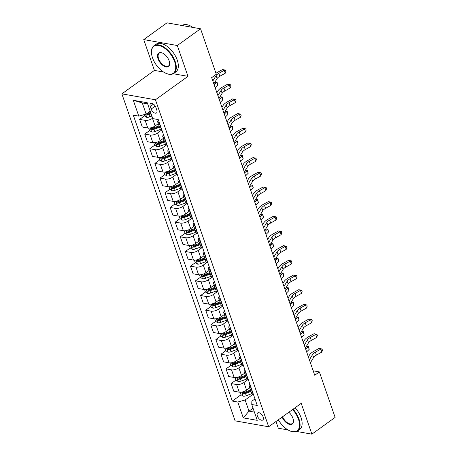 <?xml version="1.0" encoding="UTF-8"?>
<svg xmlns="http://www.w3.org/2000/svg" width="457" height="457" viewBox="0 0 457 457"><rect width="100%" height="100%" fill="white"/><g stroke="black" fill="none" stroke-linecap="round" stroke-linejoin="round"><path stroke-width="0.69" d="M263.158 416.978A4.353 2.354 -125.8 0 0 257.708 412.928A4.353 2.354 -125.8 0 0 257.348 415.95A4.353 2.354 -125.8 0 0 262.798 420A4.353 2.354 -125.8 0 0 263.158 416.978M275.988 421.503L278.313 428.226L287.967 429.928M121.876 93.856L235.104 420.846L268.676 426.769L155.443 99.775L121.876 93.856L154.409 70.412L163.526 72.023M173.254 73.737L187.981 76.336L177.31 45.517L143.738 39.593L154.409 70.412M143.738 39.593L166.976 22.85L200.549 28.774L177.31 45.517M200.549 28.774L216.304 74.268L211.654 77.616L314.724 375.26L319.369 371.907L313.188 370.816M150.267 106.47L151.158 109.052A4.222 2.279 -125.8 0 0 156.437 112.97A4.222 2.279 -125.8 0 0 156.785 110.046L155.888 107.464A4.222 2.279 -125.8 0 0 150.61 103.545A4.222 2.279 -125.8 0 0 150.267 106.47L153.501 104.139M147.668 103.888L142.276 102.939L146.137 114.09L138.791 116.129L133.301 115.164L232.299 401.063L241.068 394.745M138.791 116.129L133.301 100.277L147.274 102.745L152.758 118.597L158.248 119.563L257.251 405.462L251.761 404.496L257.251 420.343L243.278 417.881L237.789 402.029L232.299 401.063M296.633 431.459L311.885 434.15L335.124 417.407L319.369 371.907M311.885 434.15L301.214 403.331L268.676 426.769M187.981 76.336L155.443 99.775M251.761 404.496L251.853 401.177L254.983 398.915M253.052 408.227L249.002 411.146L254.395 412.094M150.187 111.171L146.137 114.09M152.627 118.214L152.478 118.323A5.444 2.222 160.9 0 1 145.132 120.362L139.642 119.391L144.503 115.889M158.282 123.676L155.123 125.955A5.444 2.222 160.9 0 1 147.777 127.994L142.287 127.023L139.642 119.391M161.258 130.336L157.562 132.998A5.444 2.222 160.9 0 1 150.216 135.038L144.726 134.072L149.588 130.571M163.366 138.357L160.207 140.63A5.444 2.222 160.9 0 1 152.855 142.67L147.365 141.704L144.726 134.072M166.342 145.012L162.646 147.68A5.444 2.222 160.9 0 1 155.294 149.713L149.805 148.748L154.666 145.246M168.45 153.032L165.285 155.311A5.444 2.222 160.9 0 1 157.939 157.345L152.449 156.38L149.805 148.748M171.421 159.693L167.725 162.355A5.444 2.222 160.9 0 1 160.378 164.394L154.889 163.423L159.75 159.921M173.529 167.708L170.37 169.987A5.444 2.222 160.9 0 1 163.023 172.026L157.534 171.055L154.889 163.423M176.505 174.368L172.809 177.03A5.444 2.222 160.9 0 1 165.463 179.07L159.973 178.099L164.834 174.597M178.613 182.383L175.454 184.662A5.444 2.222 160.9 0 1 168.102 186.702L162.612 185.731L159.973 178.099M181.589 189.044L177.893 191.706A5.444 2.222 160.9 0 1 170.541 193.745L165.051 192.774L169.913 189.272M183.697 197.058L180.532 199.338A5.444 2.222 160.9 0 1 173.186 201.377L167.696 200.406L165.051 192.774M186.667 203.719L182.971 206.381A5.444 2.222 160.9 0 1 175.625 208.421L170.135 207.455L174.997 203.953M188.775 211.74L185.616 214.013A5.444 2.222 160.9 0 1 178.27 216.052L172.78 215.087L170.135 207.455M191.751 218.395L188.055 221.057A5.444 2.222 160.9 0 1 180.709 223.096L175.22 222.131L180.081 218.629M193.859 226.415L190.7 228.689A5.444 2.222 160.9 0 1 183.348 230.728L177.859 229.762L175.22 222.131M196.836 233.076L193.14 235.738A5.444 2.222 160.9 0 1 185.788 237.777L180.298 236.806L185.159 233.304M198.944 241.09L195.779 243.37A5.444 2.222 160.9 0 1 188.433 245.409L182.943 244.438L180.298 236.806M201.914 247.751L198.218 250.413A5.444 2.222 160.9 0 1 190.872 252.453L185.382 251.481L190.243 247.98M204.022 255.766L200.863 258.045A5.444 2.222 160.9 0 1 193.517 260.084L188.027 259.113L185.382 251.481M206.998 262.427L203.302 265.089A5.444 2.222 160.9 0 1 195.956 267.128L190.466 266.157L195.328 262.655M209.106 270.441L205.947 272.72A5.444 2.222 160.9 0 1 198.595 274.76L193.105 273.789L190.466 266.157M212.082 277.102L208.386 279.764A5.444 2.222 160.9 0 1 201.034 281.803L195.545 280.838L200.406 277.33M214.19 285.122L211.025 287.396A5.444 2.222 160.9 0 1 203.679 289.435L198.189 288.47L195.545 280.838M217.161 291.777L213.465 294.439A5.444 2.222 160.9 0 1 206.118 296.479L200.629 295.513L205.49 292.012M219.269 299.798L216.11 302.071A5.444 2.222 160.9 0 1 208.763 304.111L203.274 303.145L200.629 295.513M222.245 306.453L218.549 309.121A5.444 2.222 160.9 0 1 211.203 311.16L205.713 310.189L210.574 306.687M224.353 314.473L221.194 316.752A5.444 2.222 160.9 0 1 213.842 318.792L208.352 317.821L205.713 310.189M227.329 321.134L223.633 323.796A5.444 2.222 160.9 0 1 216.281 325.835L210.791 324.864L215.653 321.362M229.437 329.149L226.272 331.428A5.444 2.222 160.9 0 1 218.926 333.467L213.436 332.496L210.791 324.864M232.407 335.809L228.711 338.471A5.444 2.222 160.9 0 1 221.365 340.511L215.875 339.54L220.737 336.038M234.515 343.824L231.356 346.103A5.444 2.222 160.9 0 1 224.01 348.143L218.52 347.171L215.875 339.54M237.491 350.485L233.795 353.147A5.444 2.222 160.9 0 1 226.449 355.186L220.96 354.221L225.821 350.713M239.599 358.505L236.44 360.779A5.444 2.222 160.9 0 1 229.088 362.818L223.599 361.853L220.96 354.221M242.576 365.16L238.88 367.822A5.444 2.222 160.9 0 1 231.528 369.862L226.038 368.896L230.899 365.394M244.684 373.18L241.519 375.454A5.444 2.222 160.9 0 1 234.173 377.493L228.683 376.528L226.038 368.896M247.654 379.836L243.958 382.503A5.444 2.222 160.9 0 1 236.612 384.537L231.122 383.572L235.983 380.07M249.762 387.856L246.603 390.135A5.444 2.222 160.9 0 1 239.257 392.169L233.767 391.203L231.122 383.572M252.738 394.517L245.135 399.989L249.002 411.146L243.278 417.881M159.396 122.882L159.105 122.83A5.444 2.222 160.9 0 1 157.676 121.928A5.444 2.222 160.9 0 1 158.448 120.134M147.228 113.93L147.971 113.393M243.787 392.786L244.535 392.249M238.703 378.11L239.451 377.568M233.624 363.429L234.372 362.892M228.54 348.754L229.288 348.217M223.456 334.078L224.204 333.541M218.377 319.403L219.126 318.866M213.293 304.728L214.042 304.185M208.215 290.046L208.958 289.51M203.131 275.371L203.879 274.834M198.047 260.696L198.795 260.159M192.968 246.02L193.711 245.483M187.884 231.345L188.632 230.808M182.8 216.669L183.548 216.127M177.722 201.988L178.464 201.451M172.637 187.313L173.386 186.776M167.553 172.637L168.302 172.1M162.475 157.962L163.218 157.425M157.391 143.287L158.139 142.744M152.307 128.606L153.055 128.069M162.041 130.513L161.749 130.462A5.444 2.222 160.9 0 1 160.321 129.56L157.676 121.928M164.48 137.557L164.189 137.506A5.444 2.222 160.9 0 1 162.761 136.609A5.444 2.222 160.9 0 1 163.526 134.809M167.125 145.189L166.828 145.137A5.444 2.222 160.9 0 1 165.405 144.241L162.761 136.609M169.564 152.232L169.267 152.181A5.444 2.222 160.9 0 1 167.845 151.284A5.444 2.222 160.9 0 1 168.61 149.485M172.203 159.864L171.912 159.813A5.444 2.222 160.9 0 1 170.484 158.916L167.845 151.284M174.643 166.908L174.351 166.856A5.444 2.222 160.9 0 1 172.923 165.96A5.444 2.222 160.9 0 1 173.694 164.16M177.287 174.54L176.996 174.488A5.444 2.222 160.9 0 1 175.568 173.591L172.923 165.96M179.727 181.583L179.435 181.532A5.444 2.222 160.9 0 1 178.007 180.635A5.444 2.222 160.9 0 1 178.773 178.836M182.372 189.215L182.075 189.164A5.444 2.222 160.9 0 1 180.652 188.267L178.007 180.635M184.811 196.264L184.514 196.207A5.444 2.222 160.9 0 1 183.091 195.31A5.444 2.222 160.9 0 1 183.857 193.511M187.45 203.896L187.159 203.839A5.444 2.222 160.9 0 1 185.731 202.942L183.091 195.31M189.889 210.94L189.598 210.888A5.444 2.222 160.9 0 1 188.17 209.992A5.444 2.222 160.9 0 1 188.941 208.192M192.534 218.572L192.243 218.52A5.444 2.222 160.9 0 1 190.815 217.623L188.17 209.992M194.973 225.615L194.682 225.564A5.444 2.222 160.9 0 1 193.254 224.667A5.444 2.222 160.9 0 1 194.019 222.867M197.618 233.247L197.321 233.196A5.444 2.222 160.9 0 1 195.899 232.299L193.254 224.667M200.057 240.291L199.76 240.239A5.444 2.222 160.9 0 1 198.338 239.342A5.444 2.222 160.9 0 1 199.103 237.543M202.697 247.923L202.405 247.871A5.444 2.222 160.9 0 1 200.977 246.974L198.338 239.342M205.136 254.966L204.845 254.915A5.444 2.222 160.9 0 1 203.416 254.018A5.444 2.222 160.9 0 1 204.188 252.218M207.781 262.598L207.489 262.547A5.444 2.222 160.9 0 1 206.061 261.65L203.416 254.018M210.22 269.647L209.929 269.59A5.444 2.222 160.9 0 1 208.501 268.693A5.444 2.222 160.9 0 1 209.266 266.894M212.865 277.279L212.568 277.222A5.444 2.222 160.9 0 1 211.145 276.325L208.501 268.693M215.304 284.323L215.007 284.271A5.444 2.222 160.9 0 1 213.585 283.374A5.444 2.222 160.9 0 1 214.35 281.575M217.943 291.954L217.652 291.903A5.444 2.222 160.9 0 1 216.224 291.006L213.585 283.374M220.383 298.998L220.091 298.947A5.444 2.222 160.9 0 1 218.663 298.05A5.444 2.222 160.9 0 1 219.434 296.25M223.027 306.63L222.736 306.578A5.444 2.222 160.9 0 1 221.308 305.682L218.663 298.05M225.467 313.673L225.175 313.622A5.444 2.222 160.9 0 1 223.747 312.725A5.444 2.222 160.9 0 1 224.513 310.926M228.112 321.305L227.815 321.254A5.444 2.222 160.9 0 1 226.392 320.357L223.747 312.725M230.551 328.349L230.254 328.297A5.444 2.222 160.9 0 1 228.831 327.401A5.444 2.222 160.9 0 1 229.597 325.601M233.19 335.981L232.899 335.929A5.444 2.222 160.9 0 1 231.471 335.032L228.831 327.401M235.629 343.024L235.338 342.973A5.444 2.222 160.9 0 1 233.91 342.076A5.444 2.222 160.9 0 1 234.681 340.276M238.274 350.656L237.983 350.605A5.444 2.222 160.9 0 1 236.555 349.708L233.91 342.076M240.713 357.705L240.422 357.654A5.444 2.222 160.9 0 1 238.994 356.757A5.444 2.222 160.9 0 1 239.759 354.958M243.358 365.337L243.061 365.286A5.444 2.222 160.9 0 1 241.639 364.389L238.994 356.757M245.797 372.381L245.5 372.329A5.444 2.222 160.9 0 1 244.078 371.432A5.444 2.222 160.9 0 1 244.843 369.633M248.437 380.013L248.145 379.961A5.444 2.222 160.9 0 1 246.717 379.064L244.078 371.432M250.876 387.056L250.585 387.005A5.444 2.222 160.9 0 1 249.156 386.108A5.444 2.222 160.9 0 1 249.928 384.308M237.789 402.029L245.135 399.989M253.521 394.688L253.229 394.637A5.444 2.222 160.9 0 1 251.801 393.74L249.156 386.108M142.276 102.939L133.301 100.277M212.825 80.998L216.035 75.679A6.804 2.776 160.9 0 1 218.817 73.309L224.233 70.292L222.542 69.527L217.126 72.543A10.208 4.17 -19.1 0 0 215.955 73.251M213.842 83.934L217.052 78.61A6.804 2.776 160.9 0 1 219.834 76.245L225.25 73.223L224.233 70.292L225.472 70.138L225.878 71.315L225.25 73.223M222.542 69.527L225.472 70.138M212.316 77.142L211.791 78.01M144.018 114.678L144.412 115.832L146.634 117.323A3.605 1.474 -19.1 0 0 149.713 116.872L151.884 116.067M145.714 114.21L146.657 115.13A3.605 1.474 -19.1 0 0 148.942 114.638L151.113 113.833M150.873 113.153L148.616 113.987A1.839 0.748 160.9 0 1 147.994 114.17L146.657 115.13M150.627 112.428L148.451 113.233A3.605 1.474 160.9 0 1 146.72 113.673M217.909 95.673L221.114 90.355A6.804 2.776 160.9 0 1 223.901 87.984L229.317 84.968L227.62 84.202L222.205 87.224A10.208 4.17 -19.1 0 0 218.029 90.777L216.875 92.691M218.926 98.609L222.131 93.291A6.804 2.776 160.9 0 1 224.918 90.92L230.334 87.904L229.317 84.968L230.557 84.813L230.962 85.99L230.334 87.904M227.62 84.202L230.557 84.813M222.993 110.348L226.198 105.03A6.804 2.776 160.9 0 1 228.986 102.659L234.401 99.643L232.704 98.878L227.289 101.9A10.208 4.17 -19.1 0 0 223.113 105.453L221.959 107.366M224.004 113.285L227.215 107.966A6.804 2.776 160.9 0 1 230.002 105.596L235.418 102.579L234.401 99.643L235.635 99.495L236.041 100.666L235.418 102.579M232.704 98.878L235.635 99.495M228.072 125.029L231.282 119.705A6.804 2.776 160.9 0 1 234.064 117.335L239.479 114.319L237.789 113.559L232.373 116.575A10.208 4.17 -19.1 0 0 228.192 120.128L227.038 122.042M229.088 127.96L232.299 122.642A6.804 2.776 160.9 0 1 235.081 120.271L240.496 117.255L239.479 114.319L240.719 114.17L241.125 115.341L240.496 117.255M237.789 113.559L240.719 114.17M148.651 128.069L149.496 130.508L151.718 131.999A3.605 1.474 -19.1 0 0 154.797 131.547L160.304 129.508M159.042 125.869L153.535 127.909A3.605 1.474 160.9 0 1 151.25 128.4C150.564 128.857 150.724 129.325 151.741 129.811A3.605 1.474 -19.1 0 0 154.02 129.314L159.527 127.275M159.293 126.595L153.701 128.663A1.839 0.748 160.9 0 1 153.078 128.845L151.741 129.811M151.25 128.4L150.953 128.491M217.709 85.213L216.692 82.277L214.847 82.266L217.092 82.254L217.709 85.213L215.15 87.71M217.092 82.254L214.133 84.774M153.735 142.744L154.58 145.183L156.802 146.68A3.605 1.474 -19.1 0 0 159.876 146.223L165.383 144.184M164.126 140.545L158.619 142.584A3.605 1.474 160.9 0 1 156.334 143.075C155.648 143.532 155.808 144.001 156.825 144.486A3.605 1.474 -19.1 0 0 159.105 143.995L164.611 141.956M164.377 141.27L158.779 143.344A1.839 0.748 160.9 0 1 158.162 143.521L156.825 144.486M156.334 143.075L156.031 143.167M222.788 99.889L221.771 96.953L219.931 96.941L222.176 96.93L222.788 99.889L220.234 102.385M222.176 96.93L219.217 99.449M158.819 157.425L159.659 159.859L161.881 161.355A3.605 1.474 -19.1 0 0 164.96 160.898L170.467 158.859M169.204 155.22L163.697 157.259A3.605 1.474 160.9 0 1 161.418 157.751C160.727 158.208 160.893 158.676 161.904 159.162A3.605 1.474 -19.1 0 0 164.189 158.67L169.696 156.631M169.456 155.946L163.863 158.019A1.839 0.748 160.9 0 1 163.24 158.196L161.904 159.162M161.418 157.751L161.115 157.842M225.021 111.605L227.26 111.611L227.872 114.564L225.312 117.061M227.872 114.564L226.855 111.628L224.296 114.124M227.26 111.611L225.015 111.617M233.156 139.705L236.36 134.381A6.804 2.776 160.9 0 1 239.148 132.016L244.564 128.994L242.867 128.234L237.451 131.25A10.208 4.17 -19.1 0 0 233.276 134.804L232.122 136.717M234.173 142.641L237.377 137.317A6.804 2.776 160.9 0 1 240.165 134.946L245.58 131.93L244.564 128.994L245.803 128.845L246.209 130.017L245.58 131.93M242.867 128.234L245.803 128.845M163.897 172.1L164.743 174.54L166.965 176.031A3.605 1.474 -19.1 0 0 170.044 175.579L175.551 173.534M174.288 169.895L168.782 171.935A3.605 1.474 160.9 0 1 166.497 172.426C165.811 172.883 165.971 173.352 166.988 173.837A3.605 1.474 -19.1 0 0 169.267 173.346L174.774 171.306M174.54 170.621L168.947 172.695A1.839 0.748 160.9 0 1 168.325 172.872L166.988 173.837M166.497 172.426L166.199 172.523M230.1 126.281L232.339 126.286L232.956 129.24L230.397 131.736M232.956 129.24L231.939 126.303L229.38 128.805M232.339 126.286L230.094 126.292M174.654 61.741A16.606 8.963 -125.8 0 0 160.738 46.06A16.606 8.963 -125.8 0 0 151.473 52.812A16.606 8.963 -125.8 0 0 152.518 57.833A16.606 8.963 -125.8 0 0 166.371 73.486A16.606 8.963 -125.8 0 0 174.654 61.741M151.467 52.624A17.012 9.186 54.2 0 1 151.456 52.435A17.012 9.186 54.2 0 1 153.918 45.78A17.012 9.186 54.2 0 1 175.208 61.586A17.012 9.186 54.2 0 1 173.809 73.388A17.012 9.186 54.2 0 1 166.714 73.623A17.012 9.186 54.2 0 1 166.542 73.548M169.119 60.764A8.3 4.484 54.2 0 1 169.644 63.272A8.3 4.484 54.2 0 1 165.011 66.648A8.3 4.484 54.2 0 1 158.053 58.81A8.3 4.484 54.2 0 1 162.195 52.938A8.3 4.484 54.2 0 1 169.119 60.764M162.372 53.006A7.895 4.262 -125.8 0 0 159.253 53.178A7.895 4.262 -125.8 0 0 158.602 58.656A7.895 4.262 -125.8 0 0 168.479 65.991A7.895 4.262 -125.8 0 0 169.633 63.083M182.057 25.512A17.012 9.186 54.2 0 1 192.894 27.42M153.918 45.78L155.963 44.306A17.012 9.186 54.2 0 1 177.253 60.113A17.012 9.186 54.2 0 1 175.854 71.915L173.809 73.388M278.353 419.8A16.606 8.963 -125.8 0 0 290.172 431.002A16.606 8.963 -125.8 0 0 298.461 419.258A16.606 8.963 -125.8 0 0 292.617 409.523M293.08 409.192A17.012 9.186 54.2 0 1 299.009 419.103A17.012 9.186 54.2 0 1 297.616 430.911A17.012 9.186 54.2 0 1 290.521 431.14A17.012 9.186 54.2 0 1 290.344 431.071M288.83 412.254A8.3 4.484 54.2 0 1 292.926 418.281A8.3 4.484 54.2 0 1 293.445 420.794A8.3 4.484 54.2 0 1 289.115 424.279A8.3 4.484 54.2 0 1 282.14 417.07M282.615 416.727A7.895 4.262 -125.8 0 0 292.28 423.513A7.895 4.262 -125.8 0 0 293.434 420.606M295.125 407.718A17.012 9.186 54.2 0 1 301.054 417.635A17.012 9.186 54.2 0 1 299.661 429.437L297.616 430.911M238.24 154.38L241.445 149.062A6.804 2.776 160.9 0 1 244.232 146.691L249.648 143.669L247.951 142.91L242.536 145.926A10.208 4.17 -19.1 0 0 238.36 149.485L237.206 151.393M239.251 157.317L242.461 151.992A6.804 2.776 160.9 0 1 245.249 149.628L250.665 146.606L249.648 143.669L250.882 143.521L251.287 144.698L250.665 146.606M247.951 142.91L250.882 143.521M243.318 169.056L246.529 163.737A6.804 2.776 160.9 0 1 249.311 161.367L254.726 158.351L253.035 157.585L247.62 160.607A10.208 4.17 -19.1 0 0 243.438 164.16L242.284 166.074M244.335 171.992L247.545 166.674A6.804 2.776 160.9 0 1 250.327 164.303L255.743 161.287L254.726 158.351L255.966 158.196L256.371 159.373L255.743 161.287M253.035 157.585L255.966 158.196M248.402 183.731L251.607 178.413A6.804 2.776 160.9 0 1 254.395 176.042L259.81 173.026L258.114 172.26L252.698 175.282A10.208 4.17 -19.1 0 0 248.522 178.836L247.368 180.749M249.419 186.667L252.624 181.349A6.804 2.776 160.9 0 1 255.412 178.978L260.827 175.962L259.81 173.026L261.05 172.872L261.455 174.048L260.827 175.962M258.114 172.26L261.05 172.872M253.486 198.412L256.691 193.088A6.804 2.776 160.9 0 1 259.479 190.718L264.894 187.701L263.198 186.942L257.782 189.958A10.208 4.17 -19.1 0 0 253.606 193.511L252.453 195.425M254.498 201.343L257.708 196.024A6.804 2.776 160.9 0 1 260.496 193.654L265.911 190.638L264.894 187.701L266.128 187.553L266.534 188.724L265.911 190.638M263.198 186.942L266.128 187.553M258.565 213.088L261.775 207.764A6.804 2.776 160.9 0 1 264.557 205.399L269.973 202.377L268.282 201.617L262.861 204.633A10.208 4.17 -19.1 0 0 258.685 208.186L257.531 210.1M259.582 216.024L262.792 210.7A6.804 2.776 160.9 0 1 265.574 208.329L270.99 205.313L269.973 202.377L271.212 202.228L271.618 203.399L270.99 205.313M268.282 201.617L271.212 202.228M168.981 186.776L169.827 189.215L172.049 190.706A3.605 1.474 -19.1 0 0 175.122 190.255L180.629 188.215M179.373 184.577L173.866 186.616A3.605 1.474 160.9 0 1 171.581 187.107C170.895 187.559 171.055 188.033 172.072 188.513A3.605 1.474 -19.1 0 0 174.351 188.021L179.858 185.982M179.624 185.296L174.026 187.37A1.839 0.748 160.9 0 1 173.409 187.553L172.072 188.513M171.581 187.107L171.278 187.199M238.034 143.915L237.017 140.979L235.178 140.967L237.423 140.962L238.034 143.915L235.481 146.417M237.423 140.962L234.464 143.481M174.066 201.451L174.905 203.891L177.127 205.382A3.605 1.474 -19.1 0 0 180.207 204.93L185.713 202.891M184.451 199.252L178.944 201.291A3.605 1.474 160.9 0 1 176.665 201.783C175.974 202.24 176.139 202.708 177.15 203.188A3.605 1.474 -19.1 0 0 179.435 202.697L184.942 200.657M184.702 199.977L179.11 202.045A1.839 0.748 160.9 0 1 178.487 202.228L177.15 203.188M176.665 201.783L176.362 201.874M243.118 158.596L242.101 155.66L240.262 155.648L242.507 155.637L243.118 158.596L240.559 161.093M242.507 155.637L239.542 158.156M179.144 216.127L179.989 218.566L182.212 220.063A3.605 1.474 -19.1 0 0 185.291 219.606L190.798 217.566M189.535 213.927L184.028 215.967A3.605 1.474 160.9 0 1 181.743 216.458C181.058 216.915 181.218 217.383 182.234 217.869A3.605 1.474 -19.1 0 0 184.514 217.378L190.021 215.338M189.786 214.653L184.194 216.727A1.839 0.748 160.9 0 1 183.571 216.904L182.234 217.869M181.743 216.458L181.446 216.549M248.202 173.272L247.186 170.335L245.34 170.324L247.585 170.312L248.202 173.272L245.643 175.768M247.585 170.312L244.626 172.832M184.228 230.802L185.074 233.241L187.296 234.738A3.605 1.474 -19.1 0 0 190.369 234.281L195.876 232.242M194.619 228.603L189.112 230.642A3.605 1.474 160.9 0 1 186.827 231.133C186.142 231.59 186.302 232.059 187.319 232.544A3.605 1.474 -19.1 0 0 189.598 232.053L195.105 230.014M194.871 229.328L189.272 231.402A1.839 0.748 160.9 0 1 188.655 231.579L187.319 232.544M186.827 231.133L186.525 231.225M253.281 187.947L252.264 185.011L250.425 184.999L252.67 184.994L253.281 187.947L250.727 190.443M252.67 184.994L249.711 187.507M189.312 245.483L190.152 247.917L192.374 249.413A3.605 1.474 -19.1 0 0 195.453 248.956L200.96 246.917M199.698 243.278L194.191 245.318A3.605 1.474 160.9 0 1 191.911 245.809C191.22 246.266 191.386 246.734 192.397 247.22A3.605 1.474 -19.1 0 0 194.682 246.729L200.189 244.689M199.949 244.004L194.356 246.077A1.839 0.748 160.9 0 1 193.734 246.254L192.397 247.22M191.911 245.809L191.609 245.9M255.514 199.663L257.754 199.669L258.365 202.622L255.806 205.119M258.365 202.622L257.348 199.686L254.789 202.188M257.754 199.669L255.509 199.675M263.649 227.763L266.854 222.445A6.804 2.776 160.9 0 1 269.641 220.074L275.057 217.052L273.36 216.292L267.945 219.309A10.208 4.17 -19.1 0 0 263.769 222.867L262.615 224.775M264.666 230.699L267.871 225.375A6.804 2.776 160.9 0 1 270.658 223.01L276.074 219.988L275.057 217.052L276.296 216.904L276.702 218.08L276.074 219.988M273.36 216.292L276.296 216.904M194.391 260.159L195.236 262.598L197.458 264.089A3.605 1.474 -19.1 0 0 200.537 263.638L206.044 261.598M204.782 257.954L199.275 259.999A3.605 1.474 160.9 0 1 196.99 260.49C196.304 260.941 196.464 261.415 197.481 261.895A3.605 1.474 -19.1 0 0 199.76 261.404L205.267 259.365M205.033 258.679L199.441 260.753A1.839 0.748 160.9 0 1 198.818 260.936L197.481 261.895M196.99 260.49L196.693 260.581M260.593 214.344L262.832 214.344L263.449 217.298L260.89 219.8M263.449 217.298L262.432 214.362L259.873 216.864M262.832 214.344L260.587 214.35M268.733 242.439L271.938 237.12A6.804 2.776 160.9 0 1 274.726 234.749L280.141 231.733L278.444 230.968L273.029 233.99A10.208 4.17 -19.1 0 0 268.853 237.543L267.699 239.457M269.744 245.375L272.955 240.056A6.804 2.776 160.9 0 1 275.742 237.686L281.158 234.664L280.141 231.733L281.375 231.579L281.78 232.756L281.158 234.664M278.444 230.968L281.375 231.579M199.475 274.834L200.32 277.273L202.542 278.764A3.605 1.474 -19.1 0 0 205.616 278.313L211.123 276.274M209.866 272.635L204.359 274.674A3.605 1.474 160.9 0 1 202.074 275.165C201.388 275.622 201.548 276.091 202.565 276.571A3.605 1.474 -19.1 0 0 204.845 276.079L210.351 274.04M210.117 273.36L204.519 275.428A1.839 0.748 160.9 0 1 203.902 275.611L202.565 276.571M202.074 275.165L201.771 275.257M265.677 229.02L267.916 229.02L268.527 231.973L265.974 234.475M268.527 231.973L267.511 229.043L264.957 231.539M267.916 229.02L265.671 229.031M273.812 257.114L277.022 251.796A6.804 2.776 160.9 0 1 279.804 249.425L285.219 246.409L283.529 245.643L278.107 248.665A10.208 4.17 -19.1 0 0 273.932 252.218L272.778 254.132M274.828 260.05L278.039 254.732A6.804 2.776 160.9 0 1 280.821 252.361L286.236 249.345L285.219 246.409L286.459 246.254L286.865 247.431L286.236 249.345M283.529 245.643L286.459 246.254M204.559 289.51L205.399 291.949L207.621 293.445A3.605 1.474 -19.1 0 0 210.7 292.988L216.207 290.949M214.944 287.31L209.437 289.35A3.605 1.474 160.9 0 1 207.158 289.841C206.467 290.298 206.633 290.766 207.644 291.252A3.605 1.474 -19.1 0 0 209.929 290.761L215.436 288.721M215.196 288.036L209.603 290.104A1.839 0.748 160.9 0 1 208.98 290.286L207.644 291.252M207.158 289.841L206.855 289.932M270.761 243.695L273 243.695L273.612 246.654L271.052 249.151M273.612 246.654L272.595 243.718L270.036 246.214M273 243.695L270.755 243.707M278.896 271.789L282.1 266.471A6.804 2.776 160.9 0 1 284.888 264.1L290.304 261.084L288.607 260.324L283.191 263.341A10.208 4.17 -19.1 0 0 279.016 266.894L277.862 268.807M279.913 274.726L283.117 269.407A6.804 2.776 160.9 0 1 285.905 267.037L291.32 264.02L290.304 261.084L291.543 260.936L291.949 262.107L291.32 264.02M288.607 260.324L291.543 260.936M209.637 304.185L210.483 306.624L212.705 308.121A3.605 1.474 -19.1 0 0 215.784 307.664L221.291 305.624M220.028 301.986L214.522 304.025A3.605 1.474 160.9 0 1 212.237 304.516C211.551 304.973 211.711 305.442 212.728 305.927A3.605 1.474 -19.1 0 0 215.007 305.436L220.514 303.397M220.28 302.711L214.687 304.785A1.839 0.748 160.9 0 1 214.065 304.962L212.728 305.927M212.237 304.516L211.939 304.608M278.696 261.33L277.679 258.394L275.834 258.382L278.079 258.376L278.696 261.33L276.137 263.826M278.079 258.376L275.12 260.89M283.98 286.47L287.185 281.146A6.804 2.776 160.9 0 1 289.972 278.781L295.388 275.76L293.691 275L288.276 278.016A10.208 4.17 -19.1 0 0 284.094 281.569L282.946 283.483M284.991 289.407L288.201 284.083A6.804 2.776 160.9 0 1 290.983 281.712L296.404 278.696L295.388 275.76L296.622 275.611L297.027 276.782L296.404 278.696M293.691 275L296.622 275.611M214.721 318.866L215.567 321.3L217.789 322.796A3.605 1.474 -19.1 0 0 220.862 322.339L226.369 320.3M225.112 316.661L219.606 318.7A3.605 1.474 160.9 0 1 217.321 319.192C216.635 319.649 216.795 320.117 217.812 320.603A3.605 1.474 -19.1 0 0 220.091 320.111L225.598 318.072M225.364 317.387L219.766 319.46A1.839 0.748 160.9 0 1 219.149 319.637L217.812 320.603M217.321 319.192L217.018 319.283M283.774 276.005L282.757 273.069L280.918 273.058L283.163 273.052L283.774 276.005L281.221 278.502M283.163 273.052L280.204 275.571M289.058 301.146L292.269 295.828A6.804 2.776 160.9 0 1 295.051 293.457L300.466 290.435L298.775 289.675L293.354 292.691A10.208 4.17 -19.1 0 0 289.178 296.245L288.024 298.158M290.075 304.082L293.285 298.758A6.804 2.776 160.9 0 1 296.067 296.393L301.483 293.371L300.466 290.435L301.706 290.286L302.111 291.463L301.483 293.371M298.775 289.675L301.706 290.286M219.806 333.541L220.645 335.981L222.867 337.472A3.605 1.474 -19.1 0 0 225.947 337.02L231.453 334.981M230.191 331.336L224.684 333.376A3.605 1.474 160.9 0 1 222.405 333.873C221.714 334.324 221.879 334.798 222.89 335.278A3.605 1.474 -19.1 0 0 225.175 334.787L230.682 332.747M230.442 332.062L224.85 334.136A1.839 0.748 160.9 0 1 224.227 334.318L222.89 335.278M222.405 333.873L222.102 333.964M288.858 290.681L287.841 287.744L286.002 287.733L288.247 287.727L288.858 290.681L286.299 293.183M288.247 287.727L285.282 290.246M224.884 348.217L225.729 350.656L227.952 352.147A3.605 1.474 -19.1 0 0 231.031 351.696L236.537 349.656M235.275 346.018L229.768 348.057A3.605 1.474 160.9 0 1 227.483 348.548C226.798 348.999 226.958 349.474 227.974 349.953A3.605 1.474 -19.1 0 0 230.254 349.462L235.761 347.423M235.526 346.743L229.934 348.811A1.839 0.748 160.9 0 1 229.311 348.994L227.974 349.953M227.483 348.548L227.18 348.64M291.086 302.403L293.325 302.403L293.942 305.356L291.383 307.858M293.942 305.356L292.926 302.425L290.366 304.922M293.325 302.403L291.08 302.408M294.142 315.821L297.347 310.503A6.804 2.776 160.9 0 1 300.135 308.132L305.55 305.116L303.854 304.351L298.438 307.372A10.208 4.17 -19.1 0 0 294.262 310.926L293.108 312.839M295.159 318.757L298.364 313.439A6.804 2.776 160.9 0 1 301.152 311.068L306.567 308.047L305.55 305.116L306.784 304.962L307.195 306.139L306.567 308.047M303.854 304.351L306.784 304.962M299.221 330.497L302.431 325.178A6.804 2.776 160.9 0 1 305.219 322.808L310.634 319.791L308.938 319.026L303.522 322.048A10.208 4.17 -19.1 0 0 299.341 325.601L298.192 327.515M300.238 333.433L303.448 328.115A6.804 2.776 160.9 0 1 306.23 325.744L311.651 322.728L310.634 319.791L311.868 319.637L312.274 320.814L311.651 322.728M308.938 319.026L311.868 319.637M229.968 362.892L230.814 365.332L233.036 366.828A3.605 1.474 -19.1 0 0 236.109 366.371L241.616 364.332M240.359 360.693L234.852 362.732A3.605 1.474 160.9 0 1 232.567 363.224C231.882 363.681 232.042 364.149 233.059 364.635A3.605 1.474 -19.1 0 0 235.338 364.143L240.845 362.098M240.611 361.418L235.012 363.486A1.839 0.748 160.9 0 1 234.395 363.669L233.059 364.635M232.567 363.224L232.265 363.315M296.17 317.078L298.41 317.078L299.021 320.037L296.467 322.533M299.021 320.037L298.004 317.101L295.451 319.597M298.41 317.078L296.165 317.089M304.305 345.172L307.515 339.854A6.804 2.776 160.9 0 1 310.297 337.483L315.713 334.467L314.022 333.707L308.601 336.723A10.208 4.17 -19.1 0 0 304.425 340.276L303.271 342.19M305.322 348.108L308.532 342.79A6.804 2.776 160.9 0 1 311.314 340.419L316.73 337.403L315.713 334.467L316.952 334.318L317.358 335.489L316.73 337.403M314.022 333.707L316.952 334.318M235.052 377.568L235.892 380.007L238.114 381.504A3.605 1.474 -19.1 0 0 241.193 381.047L246.7 379.007M245.438 375.368L239.931 377.408A3.605 1.474 160.9 0 1 237.651 377.899C236.96 378.356 237.126 378.824 238.137 379.31A3.605 1.474 -19.1 0 0 240.422 378.819L245.929 376.779M245.689 376.094L240.096 378.168A1.839 0.748 160.9 0 1 239.474 378.345L238.137 379.31M237.651 377.899L237.349 377.99M304.105 334.713L303.088 331.776L301.249 331.765L303.494 331.759L304.105 334.713L301.546 337.209M303.494 331.759L300.529 334.273M309.389 359.853L312.594 354.529A6.804 2.776 160.9 0 1 315.381 352.164L320.797 349.142L319.1 348.383L313.685 351.399A10.208 4.17 -19.1 0 0 309.509 354.952L308.355 356.866M310.406 362.784L313.611 357.465A6.804 2.776 160.9 0 1 316.398 355.095L321.814 352.079L320.797 349.142L322.031 348.994L322.442 350.165L321.814 352.079M319.1 348.383L322.031 348.994M240.131 392.249L240.976 394.682L243.198 396.179A3.605 1.474 -19.1 0 0 246.272 395.722L251.784 393.683M250.522 390.044L245.015 392.083A3.605 1.474 160.9 0 1 242.73 392.574C242.044 393.031 242.204 393.5 243.221 393.985A3.605 1.474 -19.1 0 0 245.5 393.494L251.007 391.455M250.773 390.769L245.18 392.843A1.839 0.748 160.9 0 1 244.558 393.02L243.221 393.985M242.73 392.574L242.427 392.666M309.189 349.388L308.172 346.452L306.327 346.44L308.572 346.435L309.189 349.388L306.63 351.884M308.572 346.435L305.613 348.954M155.123 125.955L152.478 118.323M160.207 140.63L157.562 132.998M165.285 155.311L162.646 147.68M170.37 169.987L167.725 162.355M175.454 184.662L172.809 177.03M180.532 199.338L177.893 191.706M185.616 214.013L182.971 206.381M190.7 228.689L188.055 221.057M195.779 243.37L193.14 235.738M200.863 258.045L198.218 250.413M205.947 272.72L203.302 265.089M211.025 287.396L208.386 279.764M216.11 302.071L213.465 294.439M221.194 316.752L218.549 309.121M226.272 331.428L223.633 323.796M231.356 346.103L228.711 338.471M236.44 360.779L233.795 353.147M241.519 375.454L238.88 367.822M246.603 390.135L243.958 382.503M147.777 127.994L145.132 120.362M161.749 130.462L159.105 122.83M166.828 145.137L164.189 137.506M152.855 142.67L150.216 135.038M171.912 159.813L169.267 152.181M157.939 157.345L155.294 149.713M176.996 174.488L174.351 166.856M163.023 172.026L160.378 164.394M182.075 189.164L179.435 181.532M168.102 186.702L165.463 179.07M187.159 203.839L184.514 196.207M173.186 201.377L170.541 193.745M192.243 218.52L189.598 210.888M178.27 216.052L175.625 208.421M197.321 233.196L194.682 225.564M183.348 230.728L180.709 223.096M202.405 247.871L199.76 240.239M188.433 245.409L185.788 237.777M207.489 262.547L204.845 254.915M193.517 260.084L190.872 252.453M212.568 277.222L209.929 269.59M198.595 274.76L195.956 267.128M217.652 291.903L215.007 284.271M203.679 289.435L201.034 281.803M222.736 306.578L220.091 298.947M208.763 304.111L206.118 296.479M227.815 321.254L225.175 313.622M213.842 318.792L211.203 311.16M232.899 335.929L230.254 328.297M218.926 333.467L216.281 325.835M237.983 350.605L235.338 342.973M224.01 348.143L221.365 340.511M243.061 365.286L240.422 357.654M229.088 362.818L226.449 355.186M248.145 379.961L245.5 372.329M234.173 377.493L231.528 369.862M253.229 394.637L250.585 387.005M239.257 392.169L236.612 384.537M155.243 106.11L151.158 109.052M216.035 75.679L217.052 78.61M218.817 73.309L219.834 76.245M145.532 114.261L146.577 117.289M148.942 114.638L149.713 116.872M148.228 112.582L148.451 113.233M221.114 90.355L222.131 93.291M223.901 87.984L224.918 90.92M226.198 105.03L227.215 107.966M228.986 102.659L230.002 105.596M231.282 119.705L232.299 122.642M234.064 117.335L235.081 120.271M150.262 127.926L151.661 131.964M154.02 129.314L154.797 131.547M153.226 127.023L153.535 127.909M155.346 142.601L156.745 146.64M159.105 143.995L159.876 146.223M158.311 141.699L158.619 142.584M160.43 157.277L161.824 161.315M164.189 158.67L164.96 160.898M163.389 156.374L163.697 157.259M236.36 134.381L237.377 137.317M239.148 132.016L240.165 134.946M165.508 171.958L166.908 175.996M169.267 173.346L170.044 175.579M168.473 171.049L168.782 171.935M241.445 149.062L242.461 151.992M244.232 146.691L245.249 149.628M246.529 163.737L247.545 166.674M249.311 161.367L250.327 164.303M251.607 178.413L252.624 181.349M254.395 176.042L255.412 178.978M256.691 193.088L257.708 196.024M259.479 190.718L260.496 193.654M261.775 207.764L262.792 210.7M264.557 205.399L265.574 208.329M170.592 186.633L171.992 190.672M174.351 188.021L175.122 190.255M173.557 185.725L173.866 186.616M175.677 201.309L177.07 205.347M179.435 202.697L180.207 204.93M178.636 200.406L178.944 201.291M180.755 215.984L182.154 220.023M184.514 217.378L185.291 219.606M183.72 215.081L184.028 215.967M185.839 230.659L187.239 234.698M189.598 232.053L190.369 234.281M188.804 229.757L189.112 230.642M190.923 245.34L192.317 249.379M194.682 246.729L195.453 248.956M193.882 244.432L194.191 245.318M266.854 222.445L267.871 225.375M269.641 220.074L270.658 223.01M196.002 260.016L197.401 264.055M199.76 261.404L200.537 263.638M198.966 259.108L199.275 259.999M271.938 237.12L272.955 240.056M274.726 234.749L275.742 237.686M201.086 274.691L202.485 278.73M204.845 276.079L205.616 278.313M204.05 273.783L204.359 274.674M277.022 251.796L278.039 254.732M279.804 249.425L280.821 252.361M206.17 289.367L207.564 293.405M209.929 290.761L210.7 292.988M209.129 288.464L209.437 289.35M282.1 266.471L283.117 269.407M284.888 264.1L285.905 267.037M211.248 304.042L212.648 308.081M215.007 305.436L215.784 307.664M214.213 303.14L214.522 304.025M287.185 281.146L288.201 284.083M289.972 278.781L290.983 281.712M216.332 318.723L217.732 322.756M220.091 320.111L220.862 322.339M219.297 317.815L219.606 318.7M292.269 295.828L293.285 298.758M295.051 293.457L296.067 296.393M221.417 333.399L222.81 337.437M225.175 334.787L225.947 337.02M224.376 332.49L224.684 333.376M226.495 348.074L227.894 352.113M230.254 349.462L231.031 351.696M229.46 347.166L229.768 348.057M297.347 310.503L298.364 313.439M300.135 308.132L301.152 311.068M302.431 325.178L303.448 328.115M305.219 322.808L306.23 325.744M231.579 362.749L232.979 366.788M235.338 364.143L236.109 366.371M234.544 361.847L234.852 362.732M307.515 339.854L308.532 342.79M310.297 337.483L311.314 340.419M236.663 377.425L238.057 381.464M240.422 378.819L241.193 381.047M239.622 376.522L239.931 377.408M312.594 354.529L313.611 357.465M315.381 352.164L316.398 355.095M241.742 392.106L243.141 396.139M245.5 393.494L246.272 395.722M244.706 391.198L245.015 392.083M151.473 52.812L151.456 52.435M166.371 73.486L166.714 73.623M290.172 431.002L290.521 431.14"/></g></svg>
